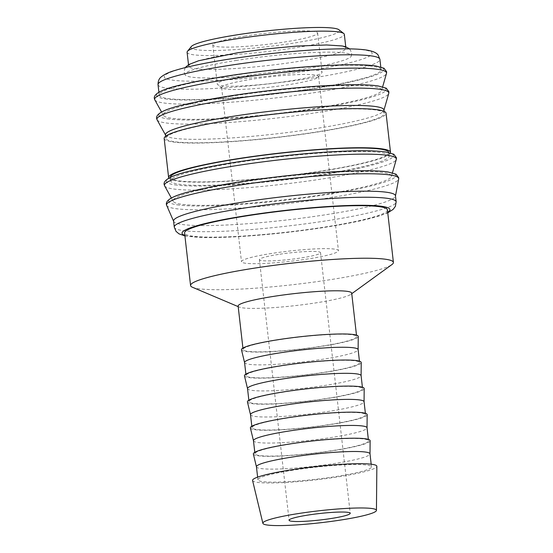 <?xml version="1.0" encoding="UTF-8"?>
<svg xmlns="http://www.w3.org/2000/svg" width="553" height="553" viewBox="0 0 553 553"><rect width="100%" height="100%" fill="white"/><g stroke="black" fill="none" stroke-linecap="round" stroke-linejoin="round"><path stroke-width="0.41" stroke-dasharray="2.77 2.07" d="M237.569 52.812A79.127 8.343 -6.5 0 1 345.915 48.27A79.127 8.343 -6.5 0 1 297.023 61.653A79.127 8.343 -6.5 0 1 188.677 66.187A79.127 8.343 -6.5 0 1 237.569 52.812M173.573 221.027A111.665 11.772 173.5 0 0 173.677 221.4A111.665 11.772 173.5 0 0 326.464 214.626A111.665 11.772 173.5 0 0 395.443 196.135A111.665 11.772 173.5 0 0 395.457 195.748M164.656 185.926L164.635 185.891A116.69 12.297 173.5 0 0 164.656 185.926A116.69 12.297 173.5 0 0 173.041 188.905A116.69 12.297 173.5 0 0 324.224 178.654A116.69 12.297 173.5 0 0 396.252 159.541A116.69 12.297 173.5 0 0 396.28 159.464M240.956 182.262A109.902 11.585 173.5 0 0 173.207 201.34A109.902 11.585 173.5 0 0 323.526 194.545A109.902 11.585 173.5 0 0 391.393 176.476A109.902 11.585 173.5 0 0 240.956 182.262M170.372 177.389A109.902 11.585 173.5 0 0 320.858 171.091A109.902 11.585 173.5 0 0 388.766 152.51L389.16 155.981A109.902 11.585 173.5 0 0 238.675 162.285A109.902 11.585 173.5 0 0 170.766 180.866A109.902 11.585 173.5 0 0 321.252 174.568A109.902 11.585 173.5 0 0 389.16 155.981M164.172 138.499A111.665 11.772 173.5 0 0 317.063 132.098A111.665 11.772 173.5 0 0 386.056 113.22M168.838 178.177A111.665 11.772 173.5 0 0 321.514 171.188A111.665 11.772 173.5 0 0 390.432 152.925M165.52 134.828A109.902 11.585 173.5 0 0 165.686 135.319A109.902 11.585 173.5 0 0 316.005 128.524A109.902 11.585 173.5 0 0 383.865 110.455A109.902 11.585 173.5 0 0 383.913 109.943M233.829 119.718A109.902 11.585 173.5 0 0 165.921 138.298A109.902 11.585 173.5 0 0 316.399 132.001A109.902 11.585 173.5 0 0 384.307 113.42A109.902 11.585 173.5 0 0 233.829 119.718M157.093 119.842A116.69 12.297 173.5 0 0 157.135 119.904A116.69 12.297 173.5 0 0 165.52 122.884A116.69 12.297 173.5 0 0 316.703 112.632A116.69 12.297 173.5 0 0 388.731 93.519A116.69 12.297 173.5 0 0 388.752 93.443M154.819 99.858A116.69 12.297 173.5 0 0 154.861 99.927A116.69 12.297 173.5 0 0 163.246 102.899A116.69 12.297 173.5 0 0 314.422 92.648A116.69 12.297 173.5 0 0 386.457 73.535A116.69 12.297 173.5 0 0 386.478 73.466M231.154 96.263A109.902 11.585 173.5 0 0 163.405 115.335A109.902 11.585 173.5 0 0 313.731 108.547A109.902 11.585 173.5 0 0 381.591 90.478A109.902 11.585 173.5 0 0 231.154 96.263M228.216 76.183A111.665 11.772 173.5 0 0 159.223 95.061A111.665 11.772 173.5 0 0 312.113 88.66A111.665 11.772 173.5 0 0 381.107 69.782A111.665 11.772 173.5 0 0 228.216 76.183M187.094 52.286A79.127 8.343 173.5 0 0 295.44 47.752A79.127 8.343 173.5 0 0 344.332 34.376M191.29 46.57A74.731 7.88 173.5 0 0 293.29 43.162A74.731 7.88 173.5 0 0 338.954 29.744M241.481 349.766A58.77 6.194 173.5 0 0 321.936 346.316A58.77 6.194 173.5 0 0 358.254 336.466M244.564 362.533A57.153 6.021 173.5 0 0 244.578 362.609A57.153 6.021 173.5 0 0 322.814 359.256A57.153 6.021 173.5 0 0 358.13 349.676A57.153 6.021 173.5 0 0 358.123 349.593M238.129 306.072A57.153 6.021 173.5 0 0 239.221 307.06A57.153 6.021 173.5 0 0 316.378 302.795A57.153 6.021 173.5 0 0 350.851 294.341A57.153 6.021 173.5 0 0 351.694 293.131M278.387 339.839A57.153 6.021 173.5 0 0 243.078 349.503A57.153 6.021 173.5 0 0 321.328 346.226A57.153 6.021 173.5 0 0 356.644 336.563A57.153 6.021 173.5 0 0 278.387 339.839M192.513 287.29A102.077 10.756 173.5 0 0 330.335 279.673A102.077 10.756 173.5 0 0 391.911 264.576M252.576 480.509A62.544 6.595 173.5 0 0 338.201 476.838A62.544 6.595 173.5 0 0 376.856 466.345M256.44 466.78A57.153 6.021 173.5 0 0 256.454 466.856A57.153 6.021 173.5 0 0 334.689 463.504A57.153 6.021 173.5 0 0 370.005 453.916A57.153 6.021 173.5 0 0 370.005 453.84M293.235 470.147A57.153 6.021 173.5 0 0 257.926 479.81A57.153 6.021 173.5 0 0 336.176 476.534A57.153 6.021 173.5 0 0 371.485 466.87A57.153 6.021 173.5 0 0 293.235 470.147M253.357 454.013A58.77 6.194 173.5 0 0 333.812 450.564A58.77 6.194 173.5 0 0 370.13 440.706M253.468 440.72A57.153 6.021 173.5 0 0 253.481 440.796A57.153 6.021 173.5 0 0 331.717 437.444A57.153 6.021 173.5 0 0 367.04 427.856A57.153 6.021 173.5 0 0 367.033 427.78M290.27 444.087A57.153 6.021 173.5 0 0 254.954 453.75A57.153 6.021 173.5 0 0 333.203 450.474A57.153 6.021 173.5 0 0 368.519 440.81A57.153 6.021 173.5 0 0 290.27 444.087M250.391 427.953A58.77 6.194 173.5 0 0 330.846 424.504A58.77 6.194 173.5 0 0 367.164 414.646M250.502 414.66A57.153 6.021 173.5 0 0 250.516 414.736A57.153 6.021 173.5 0 0 328.752 411.384A57.153 6.021 173.5 0 0 364.068 401.796A57.153 6.021 173.5 0 0 364.061 401.72M287.297 418.027A57.153 6.021 173.5 0 0 251.981 427.69A57.153 6.021 173.5 0 0 330.238 424.414A57.153 6.021 173.5 0 0 365.547 414.75A57.153 6.021 173.5 0 0 287.297 418.027M247.419 401.886A58.77 6.194 173.5 0 0 327.874 398.443A58.77 6.194 173.5 0 0 364.192 388.586M247.53 388.593A57.153 6.021 173.5 0 0 247.544 388.676A57.153 6.021 173.5 0 0 325.779 385.317A57.153 6.021 173.5 0 0 361.095 375.736A57.153 6.021 173.5 0 0 361.095 375.66M284.325 391.966A57.153 6.021 173.5 0 0 249.016 401.623A57.153 6.021 173.5 0 0 327.265 398.354A57.153 6.021 173.5 0 0 362.581 388.69A57.153 6.021 173.5 0 0 284.325 391.966M244.454 375.826A58.77 6.194 173.5 0 0 324.908 372.376A58.77 6.194 173.5 0 0 361.22 362.526M281.359 365.899A57.153 6.021 173.5 0 0 246.044 375.563A57.153 6.021 173.5 0 0 324.3 372.287A57.153 6.021 173.5 0 0 359.609 362.63A57.153 6.021 173.5 0 0 281.359 365.899M387.425 209.864A102.077 10.756 -6.5 0 1 324.348 227.117A102.077 10.756 -6.5 0 1 184.578 232.972M278.401 254.442A30.774 3.242 173.5 0 0 259.385 259.647A30.774 3.242 173.5 0 0 301.523 257.885A30.774 3.242 173.5 0 0 320.533 252.68A30.774 3.242 173.5 0 0 278.401 254.442M251.788 79.266A48.795 5.143 173.5 0 0 221.635 87.512A48.795 5.143 173.5 0 0 221.967 88.024A48.795 5.143 173.5 0 0 288.445 84.713A48.795 5.143 173.5 0 0 318.39 77.04A48.795 5.143 173.5 0 0 318.597 76.466A48.795 5.143 173.5 0 0 251.788 79.266M271.627 253.44A48.795 5.143 173.5 0 0 241.474 261.687A48.795 5.143 173.5 0 0 308.291 258.894A48.795 5.143 173.5 0 0 338.443 250.64A48.795 5.143 173.5 0 0 271.627 253.44M249.852 75.132A52.756 5.558 173.5 0 0 217.26 84.049A52.756 5.558 173.5 0 0 217.619 84.602A52.756 5.558 173.5 0 0 289.489 81.028A52.756 5.558 173.5 0 0 321.853 72.726A52.756 5.558 173.5 0 0 322.088 72.111A52.756 5.558 173.5 0 0 249.852 75.132M245.401 36.042A52.756 5.558 173.5 0 0 212.801 44.959A52.756 5.558 173.5 0 0 285.037 41.938A52.756 5.558 173.5 0 0 317.629 33.014A52.756 5.558 173.5 0 0 245.401 36.042M236.746 60.374A83.697 8.82 173.5 0 0 185.241 75.042A83.697 8.82 173.5 0 0 299.629 69.726A83.697 8.82 173.5 0 0 351.252 56.13A83.697 8.82 173.5 0 0 345.183 53.019A83.697 8.82 173.5 0 0 236.746 60.374M177.098 204.831A114.298 12.048 173.5 0 0 325.178 194.794A114.298 12.048 173.5 0 0 387.383 171.976A114.298 12.048 173.5 0 0 239.304 182.02A114.298 12.048 173.5 0 0 177.098 204.831M174.824 184.854A114.298 12.048 173.5 0 0 322.904 174.81A114.298 12.048 173.5 0 0 385.109 151.999A114.298 12.048 173.5 0 0 237.03 162.036A114.298 12.048 173.5 0 0 174.824 184.854M167.296 118.833A114.298 12.048 173.5 0 0 315.383 108.789A114.298 12.048 173.5 0 0 377.581 85.978A114.298 12.048 173.5 0 0 229.502 96.015A114.298 12.048 173.5 0 0 167.296 118.833M165.022 98.849A114.298 12.048 173.5 0 0 313.102 88.812A114.298 12.048 173.5 0 0 375.307 65.994A114.298 12.048 173.5 0 0 227.228 76.038A114.298 12.048 173.5 0 0 165.022 98.849M174.264 227.11A111.665 11.772 173.5 0 0 182.49 230.518A111.665 11.772 173.5 0 0 327.155 220.709A111.665 11.772 173.5 0 0 396.155 201.824M184.854 235.378A104.628 11.025 173.5 0 0 189.755 236.456A104.628 11.025 173.5 0 0 295.267 231.424A104.628 11.025 173.5 0 0 387.694 212.262M166.66 205.384A116.821 12.311 173.5 0 0 175.163 208.564A116.821 12.311 173.5 0 0 326.512 198.299A116.821 12.311 173.5 0 0 398.678 178.951M158.034 84.637A111.665 11.772 173.5 0 0 166.259 88.051A111.665 11.772 173.5 0 0 310.924 78.236A111.665 11.772 173.5 0 0 379.918 59.358M364.434 50.012A104.628 11.025 173.5 0 0 228.88 59.206A104.628 11.025 173.5 0 0 171.942 80.088A104.628 11.025 173.5 0 0 307.489 70.895A104.628 11.025 173.5 0 0 364.434 50.012M351.252 56.13L351.749 52.888L349.662 48.878M185.241 75.042L184.025 72.001L185.165 67.618M184.916 235.924L204.942 237.596L242.822 236.421L287.581 232.378L322.765 227.698L360.031 220.944L379.033 216.071L387.757 212.815M173.207 201.34L171.368 198.022M170.372 177.409L170.766 180.866M165.686 136.232L165.921 138.298M163.405 115.335L161.566 112.024M158.905 92.247L159.223 95.061M188.504 64.694L188.677 66.187M242.912 348.072L243.078 349.503M239.221 307.06L238.191 306.625M257.622 477.149L257.926 479.81M254.788 452.313L254.954 453.75M251.822 426.252L251.981 427.69M248.85 400.192L249.016 401.623M245.885 374.132L246.044 375.563M259.385 259.647L289.081 520.262M221.635 87.512L241.474 261.687M221.967 88.024L217.619 84.602M212.801 44.959L217.26 84.049M317.629 33.014L322.088 72.111M318.39 77.04L321.853 72.726M318.597 76.466L338.443 250.64M320.533 252.68L350.229 513.295M359.443 361.192L359.609 362.63M362.415 387.252L362.581 388.69M365.388 413.312L365.547 414.75M368.353 439.372L368.519 440.81M371.181 464.209L371.485 466.87M350.851 294.341L351.756 293.684M356.478 335.132L356.644 336.563M345.749 46.784L345.915 48.27M380.789 66.968L381.107 69.782M381.591 90.478L382.641 86.835M384.072 111.353L384.307 113.42M391.393 176.476L392.436 172.833"/><path stroke-width="0.83" d="M387.757 212.815L393.128 209.4L395.374 206.387L396.155 201.824L395.457 195.748A111.665 11.772 173.5 0 0 242.573 202.149A111.665 11.772 173.5 0 0 173.573 221.027L174.264 227.11L176.027 231.348L178.958 233.829L184.916 235.924M392.436 172.833L396.28 159.464A116.69 12.297 173.5 0 0 387.729 155.358A116.69 12.297 173.5 0 0 236.553 165.61A116.69 12.297 173.5 0 0 164.621 185.863L171.368 198.022M388.766 152.51L388.766 152.524A109.902 11.585 173.5 0 0 238.281 158.808A109.902 11.585 173.5 0 0 170.372 177.389L170.372 177.409M390.432 152.925A111.665 11.772 173.5 0 0 390.515 152.31L386.056 113.22A111.665 11.772 173.5 0 0 233.166 119.621A111.665 11.772 173.5 0 0 164.172 138.499L168.624 177.589A111.665 11.772 173.5 0 0 168.838 178.177M390.515 152.31A111.665 11.772 173.5 0 0 237.624 158.711A111.665 11.772 173.5 0 0 168.624 177.589M384.072 111.353L383.913 109.943A109.902 11.585 173.5 0 0 233.435 116.241A109.902 11.585 173.5 0 0 165.52 134.828L165.686 136.232M383.941 110.192L388.752 93.443A116.69 12.297 173.5 0 0 380.208 89.337A116.69 12.297 173.5 0 0 229.025 99.588A116.69 12.297 173.5 0 0 157.093 119.842L165.547 135.077M382.641 86.835L386.478 73.466A116.69 12.297 173.5 0 0 377.927 69.36A116.69 12.297 173.5 0 0 226.751 79.611A116.69 12.297 173.5 0 0 154.819 99.858L161.566 112.024M345.749 46.784L344.332 34.376A79.127 8.343 173.5 0 0 343.793 33.546A79.127 8.343 173.5 0 0 235.986 38.91A79.127 8.343 173.5 0 0 187.432 51.36A79.127 8.343 173.5 0 0 187.094 52.286L188.504 64.694M343.793 33.546L338.954 29.744A74.731 7.88 173.5 0 0 237.14 34.811A74.731 7.88 173.5 0 0 191.29 46.57L187.432 51.36M358.13 349.634L358.254 336.466A58.77 6.194 173.5 0 0 277.779 339.749A58.77 6.194 173.5 0 0 241.481 349.766L244.564 362.574M359.443 361.192L358.123 349.593A57.153 6.021 173.5 0 0 279.873 352.869A57.153 6.021 173.5 0 0 244.564 362.533L245.885 374.132M356.478 335.132L351.694 293.131A57.153 6.021 173.5 0 0 273.438 296.408A57.153 6.021 173.5 0 0 238.129 306.072L242.912 348.072M351.756 293.684L391.911 264.576A102.077 10.756 173.5 0 0 393.411 262.412A102.077 10.756 173.5 0 0 253.64 268.267A102.077 10.756 173.5 0 0 190.571 285.528A102.077 10.756 173.5 0 0 192.513 287.29L238.191 306.625M376.441 510.384L376.856 466.345A62.544 6.595 173.5 0 0 291.21 469.843A62.544 6.595 173.5 0 0 252.576 480.509L262.882 523.325A57.153 6.021 173.5 0 0 341.125 519.972A57.153 6.021 173.5 0 0 376.441 510.384A57.153 6.021 173.5 0 0 298.185 513.585A57.153 6.021 173.5 0 0 262.882 523.325M371.181 464.209L370.005 453.84A57.153 6.021 173.5 0 0 291.749 457.117A57.153 6.021 173.5 0 0 256.44 466.78L257.622 477.149M370.005 453.882L370.13 440.706A58.77 6.194 173.5 0 0 289.661 443.997A58.77 6.194 173.5 0 0 253.357 454.013L256.44 466.815M368.353 439.372L367.033 427.78A57.153 6.021 173.5 0 0 288.784 431.057A57.153 6.021 173.5 0 0 253.468 440.72L254.788 452.313M367.04 427.815L367.164 414.646A58.77 6.194 173.5 0 0 286.689 417.937A58.77 6.194 173.5 0 0 250.391 427.953L253.474 440.755M365.388 413.312L364.061 401.72A57.153 6.021 173.5 0 0 285.811 404.996A57.153 6.021 173.5 0 0 250.502 414.66L251.822 426.252M364.068 401.755L364.192 388.586A58.77 6.194 173.5 0 0 283.717 391.87A58.77 6.194 173.5 0 0 247.419 401.886L250.502 414.695M362.415 387.252L361.095 375.66A57.153 6.021 173.5 0 0 282.846 378.929A57.153 6.021 173.5 0 0 247.53 388.593L248.85 400.192M361.102 375.694L361.22 362.526A58.77 6.194 173.5 0 0 280.751 365.81A58.77 6.194 173.5 0 0 244.454 375.826L247.537 388.635M190.571 285.528L184.578 232.972A102.077 10.756 -6.5 0 1 247.654 215.711A102.077 10.756 -6.5 0 1 387.425 209.864L393.411 262.412M331.212 518.493A30.774 3.242 -6.5 0 1 289.081 520.262A30.774 3.242 -6.5 0 1 308.09 515.057A30.774 3.242 -6.5 0 1 350.229 513.295A30.774 3.242 -6.5 0 1 331.212 518.493M396.155 201.824A111.665 11.772 173.5 0 0 387.93 198.416A111.665 11.772 173.5 0 0 243.265 208.225A111.665 11.772 173.5 0 0 174.264 227.11M387.694 212.262A104.628 11.025 173.5 0 0 382.247 206.38A104.628 11.025 173.5 0 0 246.7 215.566A104.628 11.025 173.5 0 0 184.854 235.378M395.485 195.935L398.678 178.951A116.821 12.311 173.5 0 0 398.678 178.944A116.821 12.311 173.5 0 0 390.086 174.976A116.821 12.311 173.5 0 0 238.737 185.241A116.821 12.311 173.5 0 0 166.66 205.384L173.594 221.214M158.034 84.637C158.047 81.132 159.057 78.602 161.061 77.061C164.269 74.372 168.969 72.153 175.156 70.397C188.186 66.401 206.94 62.524 231.424 58.763C258.41 54.692 285.058 51.782 311.367 50.04C326.118 49.093 338.747 48.705 349.247 48.871C356.153 48.975 361.821 49.355 366.259 50.005C374.077 51.215 377.035 53.392 378.162 55.12L379.918 59.358A111.665 11.772 173.5 0 0 371.692 55.95A111.665 11.772 173.5 0 0 227.034 65.759A111.665 11.772 173.5 0 0 158.034 84.637L158.905 92.247M398.678 178.944L398.72 177.776L396.093 174.23L388.068 171.976C370.807 169.259 326.311 171.174 280.364 176.483C247.073 180.347 219.182 184.868 196.674 190.038C175.972 194.476 165.865 199.211 166.349 204.251L166.66 205.384M396.252 159.541L396.446 157.792L393.812 154.246L385.794 151.992C368.526 149.275 324.037 151.197 278.083 156.499C244.799 160.37 216.9 164.891 194.4 170.061C173.697 174.499 163.591 179.234 164.075 184.267L164.656 185.926M388.731 93.519L388.925 91.77L386.291 88.224L378.273 85.971C361.005 83.254 316.51 85.176 270.562 90.478C237.278 94.349 209.38 98.869 186.879 104.04C166.177 108.478 156.07 113.213 156.554 118.245L157.135 119.904M386.457 73.535L386.651 71.793L384.017 68.247L375.992 65.994C358.731 63.277 314.235 65.192 268.288 70.501C234.997 74.365 207.105 78.885 184.598 84.056C163.895 88.494 153.789 93.229 154.28 98.268L154.861 99.927M349.662 48.878L345.514 46.708L341.996 45.934L326.519 44.973L297.072 46.072L266.705 48.871L237.348 52.812L198.679 60.747L188.718 64.577L185.165 67.618M379.918 59.358L380.789 66.968"/></g></svg>
